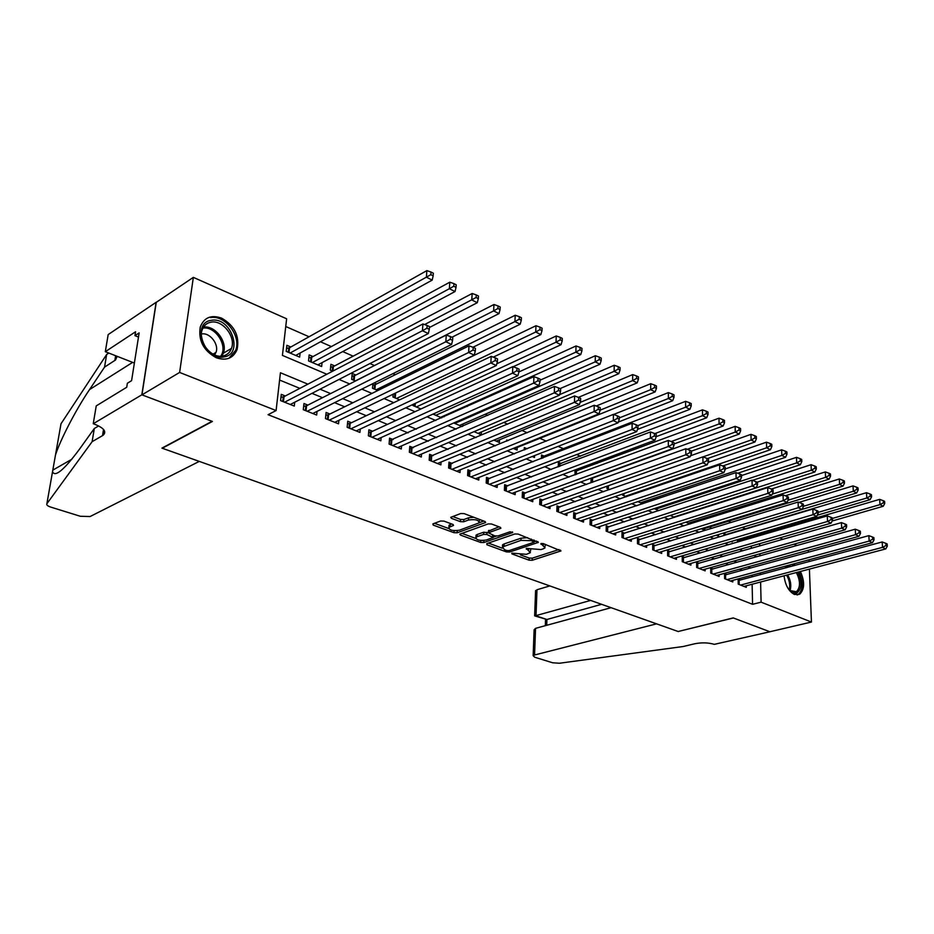 <?xml version="1.0" encoding="UTF-8"?>
<svg xmlns="http://www.w3.org/2000/svg" width="934" height="934" viewBox="0 0 934 934"><rect width="100%" height="100%" fill="white"/><g stroke="black" fill="none" stroke-linecap="round" stroke-linejoin="round"><path stroke-width="1.4" d="M511.867 553.138L511.937 553.909L529.076 560.178L532.205 560.272L560.984 550.92L543.238 543.588L540.973 543.518L545.071 547.849L543.354 548.795L540.984 549.566L526.274 548.375L530.419 552.648L526.437 554.317L511.867 553.138M221.638 318.155C234.656 325.674 239.793 336.158 237.073 349.608C233.22 358.341 226.308 361.061 216.326 357.769C203.495 350.717 198.136 340.443 200.273 326.97C204.091 317.455 211.224 314.513 221.638 318.155M793.235 564.054L795.383 565.292M800.426 571.48C804.875 581.649 804.653 589.202 799.773 594.152L794.425 594.479C788.623 591.28 785.179 585.058 784.081 575.799M443.919 521.102L440.591 521.009L432.897 523.869L433.166 525.083L453.947 532.684L457.205 532.777L485.645 522.491L485.003 521.522L464.116 513.607L460.742 513.525L450.737 517.319L451.414 518.323L460.392 521.674L463.719 521.767L468.459 520.04C475.383 519.059 478.944 520.005 479.119 522.865L459.47 530.197C452.64 531.142 449.126 530.208 448.915 527.406L453.55 525.387L452.885 524.418L443.919 521.102M809.404 569.11L811.436 622.044L769.873 631.746L733.213 617.911L678.166 631.512L162.271 448.25L212.415 421.444L141.956 394.86L179.62 372.444L193.35 277.363L286.633 318.798L282.43 355.399L326.83 374.254M811.436 622.044L761.093 602.161L760.603 582.01M307.893 384.154L280.433 372.759L276.09 410.563L268.058 414.696L752.582 604.31L761.093 602.161M276.09 410.563L179.62 372.444M486.777 543.623L486.929 544.755L506.497 551.924L509.672 552.006L538.358 542.374L518.136 534.073L514.856 533.979L486.777 543.623M480.613 542.444L460.45 535.065L459.797 534.143L488.213 523.904L491.541 523.997L500.274 527.301L500.893 528.235L488.412 532.812L494.751 535.859L498.009 535.953L509.999 531.796L512.731 532.497L483.824 542.537L480.613 542.444L480.718 540.447M290.813 347.004L286.878 345.311L286.189 351.371L299.651 357.115L300.094 353.04M312.995 356.566L309.154 354.908L308.512 360.909L321.658 366.525L322.055 362.637M334.676 365.894L330.916 364.283L330.321 370.226L332.621 371.218M355.877 375.024L352.2 373.448L351.651 379.344L355.504 380.99M376.612 383.956L374.242 382.94M508.143 440.603L506.777 440.007L506.718 441.187M527.173 448.799L524.324 447.573L524.231 449.978M544.51 456.259L541.533 454.986L541.405 458.524M561.311 463.498L558.392 462.248L558.252 466.848M577.784 470.596L575.694 469.697M711.906 528.352L710.26 527.652L710.272 528.854M726.313 534.563L723.943 533.548L723.978 535.567M740.487 580.037L738.129 579.092L738.222 584.124L746.278 587.346L746.243 585.805M726.932 574.562L724.539 573.593L724.621 578.66L732.816 581.952L732.781 580.364M713.144 568.981L710.704 568L710.762 573.102L719.098 576.453L719.087 574.819M699.087 563.307L696.612 562.303L696.647 567.452L705.147 570.861L705.123 569.18M684.785 557.516L682.252 556.489L682.264 561.684L690.926 565.152L690.915 563.424M670.203 551.62L667.623 550.581L667.612 555.812L676.438 559.349L676.438 557.563M655.341 545.619L652.714 544.557L652.691 549.822L661.681 553.43L661.681 551.597M640.21 539.49L637.525 538.404L637.478 543.716L646.643 547.394L646.655 545.503M624.776 533.256L622.044 532.147L621.974 537.494L631.314 541.241L631.326 539.303M609.038 526.893L606.259 525.76L606.154 531.154L615.681 534.972L615.716 532.964M592.997 520.401L590.16 519.257L590.031 524.686L599.745 528.586L599.791 526.519M576.64 513.782L573.733 512.614L573.593 518.101L583.493 522.071L583.552 519.923M559.945 507.034L556.991 505.843L556.816 511.365L566.915 515.416L566.985 513.21M542.911 500.145L539.899 498.931L539.689 504.5L550.009 508.633L550.079 506.345M525.538 493.129L522.456 491.879L522.223 497.495L532.742 501.721L532.835 499.351M507.792 485.949L504.652 484.676L504.383 490.338L515.136 494.658L515.241 492.195M489.685 478.628L486.474 477.332L486.182 483.041L497.145 487.443L497.273 484.898M471.191 471.145L467.922 469.825L467.584 475.581L478.792 480.076L478.932 477.437M452.301 463.509L448.962 462.155L448.589 467.969L460.03 472.557L460.193 469.814M433.014 455.71L429.593 454.321L429.185 460.182L440.871 464.875L441.058 462.026M413.295 447.736L409.793 446.324L409.349 452.231L421.304 457.018L421.514 454.064M393.132 439.587L389.56 438.139L389.081 444.105L401.293 448.997L401.538 445.915M372.538 431.251L368.883 429.78L368.358 435.793L380.85 440.801L381.119 437.579M351.464 422.728L347.728 421.222L347.156 427.293L359.929 432.407L360.232 429.056M329.912 414.019L326.094 412.478L325.476 418.595L338.54 423.838L338.879 420.323M307.87 405.099L303.959 403.523L303.293 409.699L316.661 415.058L317.046 411.38M752.582 604.31L752.127 584.252M751.963 576.955L751.928 575.192M742.285 570.359L739.471 569.203M728.497 564.685L725.484 563.447M714.452 558.906L711.229 557.586M700.15 553.021L696.706 551.609M685.579 547.032L681.913 545.526M670.729 540.926L666.818 539.315M655.586 534.692L651.43 532.987M640.152 528.34L635.739 526.531M624.402 521.872L619.744 519.946M608.349 515.264L603.411 513.233M591.981 508.528L586.762 506.38M575.274 501.663L569.752 499.386M558.217 494.646L552.403 492.253M540.809 487.49L534.68 484.968M523.052 480.181L516.584 477.519M504.897 472.709L498.102 469.919M486.369 465.097L479.212 462.143M467.432 457.298L459.913 454.204M448.087 449.347L440.183 446.09M428.321 441.21L420.008 437.801M408.1 432.897L399.378 429.313M387.423 424.398L378.282 420.627M366.28 415.7L356.683 411.754M344.646 406.792L334.582 402.659M322.51 397.686L311.968 393.354M299.849 388.369L279.593 380.045M285.302 395.981L281.297 394.358L280.585 400.593L294.28 406.08L294.7 402.227M745.519 528.831L742.285 527.406M731.124 522.491L728.322 521.254M716.004 515.837L714.23 515.054M700.582 509.053L699.87 508.738M596.989 463.474L594.9 462.552M580.493 456.212L576.71 454.543M563.669 448.81L558.112 446.359M546.308 441.163L539.875 438.338M527.231 432.769L522.024 430.481M507.722 424.188L503.8 422.46M487.758 415.408L485.178 414.264M467.339 406.418L466.159 405.893M395.28 374.709L392.899 373.658M374.452 365.544L369.934 363.548M353.157 356.169L342.731 351.581M331.36 346.584L320.479 341.786M309.061 336.765L285.746 326.503M751.333 548.363L751.275 546.075M751.076 537.015L751.041 535.661M739.728 540.331L737.86 539.525M737.405 539.665L737.451 542.129M732.116 541.218L732.128 541.965L731.089 541.522M718.55 534.528L718.573 536.174L716.296 535.205M704.738 528.481L704.761 530.267L701.224 528.761M690.693 522.421L690.693 523.74M685.848 522.188L689.992 523.951M670.157 515.475L674.558 517.354M654.174 508.621L658.82 510.629M637.875 501.628L642.755 503.765M622.569 494.028L622.558 495.137L626.352 496.76M606.983 486.217L606.937 488.459L609.622 489.603M591.094 478.22L591.012 481.652L592.53 482.306L592.611 478.033L591.094 478.325M574.912 469.989L575.087 474.846M551.527 464.163L550.78 464.455M534.552 455.605L534.481 457.485L532.228 456.528M517.226 447.456L517.109 450.06L513.256 448.413M499.503 439.786L499.375 442.483L493.864 440.124M481.43 431.952L481.267 434.742L474.028 431.648M462.96 423.943L462.832 426.231M453.737 422.974L462.096 426.546M444.117 415.758L444.047 416.833M432.979 414.101L441.747 417.86M412.945 404.457L412.863 405.508L420.93 408.964M393.132 394.195L392.91 396.973L399.635 399.857M372.911 383.594L372.503 388.264L377.826 390.529M502.457 546.18L502.515 544.884M807.922 550.348L808.751 552.122M809.042 559.793L809.113 561.603M141.956 394.86L156.247 302.347L193.35 277.363M765.378 531.446L767.234 532.275M779.832 537.879L783.042 539.303M794.017 544.172L797.006 545.503M785.132 568.047L786.323 565.911M759.949 555.882L759.902 553.769M759.704 545.97L759.646 543.67M759.424 534.563L759.389 533.209M339.042 379.438L349.666 383.944M361.832 389.104L371.966 393.412M384.084 398.561L393.739 402.659M405.811 407.784L415.011 411.684M427.036 416.798L435.804 420.51M447.783 425.6L456.119 429.138M468.051 434.205L475.99 437.579M487.863 442.611L495.417 445.822M507.244 450.842L514.424 453.889M526.204 458.886L533.022 461.781M544.744 466.755L551.223 469.51M562.887 474.46L569.039 477.076M580.644 482.002L586.482 484.477M598.04 489.381L603.562 491.728M615.062 496.619L620.293 498.838M631.746 503.695L636.684 505.796M648.079 510.629L652.749 512.614M664.086 517.424L668.499 519.292M679.777 524.091L683.933 525.854M695.165 530.617L699.064 532.275M710.237 537.015L713.903 538.579M725.029 543.296L728.462 544.755M739.53 549.449L742.752 550.815M753.761 555.496L756.762 556.769M750.726 568.035L747.924 566.88M736.949 562.315L733.949 561.065M722.916 556.489L719.694 555.158M708.626 550.558L705.182 549.122M694.044 544.499L690.378 542.981M679.193 538.334L675.294 536.711M664.062 532.053L659.906 530.325M648.616 525.644L644.215 523.811M632.878 519.106L628.208 517.167M616.825 512.439L611.875 510.384M600.434 505.633L595.215 503.461M583.727 498.698L578.204 496.398M566.658 491.611L560.844 489.194M549.239 484.372L543.109 481.827M531.458 476.994L524.99 474.309M513.303 469.452L506.485 466.626M494.751 461.746L487.583 458.769M475.791 453.877L468.261 450.748M456.422 445.833L448.495 442.541M436.61 437.614L428.297 434.158M416.366 429.196L407.633 425.577M395.654 420.604L386.489 416.798M374.476 411.801L364.855 407.819M352.795 402.799L342.708 398.62M330.601 393.588L320.035 389.198M760.416 574.69L760.369 572.916M530.477 551.165L530.734 549.274M545.129 546.332L545.363 544.394M520.378 554.843L529.158 558.065L532.287 558.158L558.987 549.554M534.155 541.743L536.396 540.996M488.354 543.074L502.27 548.188M506.835 550.546L509.065 550.605L534.143 542.175L531.341 540.669L520.95 540.377L502.515 546.927L504.453 549.671L506.835 550.546M527.582 537.657L521.044 538.194L520.95 540.377M502.877 546.635L502.62 544.779L504.185 543.903L521.044 538.194M475.675 538.416L461.816 533.337M499.001 526.823L488.505 531.131M496.176 536.139L493.292 537.132M477.157 536.665L475.92 537.354C476.142 540.039 479.586 540.926 486.252 540.015L493.187 537.517L486.859 534.493L483.602 534.4L477.157 536.665L477.274 534.47L476.036 535.17L475.966 536.513M493.304 535.322L493.222 537.015M477.274 534.47L483.719 532.205L488.4 532.824M481.851 540.529L483.252 540.517M448.974 526.601L449.056 525.188L451.706 523.986M479.2 521.406L479.492 519.432M473.795 517.273L468.588 517.798L468.459 520.04M452.698 516.514L460.52 519.444L463.848 519.538L468.588 517.798M479.282 522.69L483.789 521.067M455.103 530.734L456.948 530.687M434.45 523.285L448.635 528.492M832.159 520.997L883.237 506.263L879.98 504.629L879.665 499.363L737.428 540.891M883.412 502.796L884.72 503.461L884.591 501.348L883.295 500.694L883.412 502.796L879.98 504.629L832.463 518.405M884.72 503.461L883.237 506.263M879.665 499.363L883.295 500.694M740.58 585.069L882.502 547.359L885.794 548.912L743.931 586.412M738.164 580.563L882.186 541.965L882.502 547.359L885.981 545.514L887.3 546.145L887.172 543.985L885.852 543.354L885.981 545.514M885.852 543.354L882.186 541.965M885.794 548.912L887.3 546.145M786.276 567.732L787.946 566.448L791.588 566.308M797.811 572.168C802.189 581.613 801.979 588.467 797.181 592.74C794.063 594.012 790.935 592.448 787.806 588.035M789.837 590.545L796.433 591.724C800.531 587.334 800.508 580.948 796.363 572.554M797.111 595.005L798.383 594.398C803.24 589.471 803.462 581.952 799.025 571.853M793.947 565.677L791.74 564.451M211.469 320.304C230.99 316.463 243.984 354.243 224.032 356.905C204.359 361.388 191.003 322.417 211.469 320.304M222.782 356.017C227.009 355.154 229.916 352.62 231.48 348.405C236.092 337.034 222.817 319.755 211.154 322.148C206.612 322.966 203.577 325.686 202.024 330.309C197.856 341.926 211.493 358.679 222.782 356.017M214.645 354.92L215.999 352.398C219.245 344.331 209.823 332.224 201.581 333.963L201.382 333.998M228.97 358.259L235.695 350.273C241.462 336.182 225.047 314.676 210.535 317.595M549.811 585.91L536.98 589.751L536.011 615.833L546.915 619.487L546.717 625.29M590.662 600.422L534.808 615.926L546.915 619.487L601.613 604.31M678.364 631.582L656.59 623.842L534.563 654.991L533.151 655.656L534.692 657.221L552.671 662.79L559.408 663.245L683.034 646.538L694.943 643.724C701.878 642.405 708.334 642.604 714.312 644.343L769.931 631.769L733.4 617.981L678.364 631.454M611.116 607.684L535.544 628.349L534.563 654.991M535.567 591.327L536.98 589.751M534.038 632.19L534.12 629.773L535.544 628.349M534.68 614.969L534.808 615.926M199.281 461.396L90.096 516.537L80.324 516.269L50.775 507.104C47.611 506.03 46.303 504.909 46.875 503.753L92.116 441.689L103.172 435.244C106.826 431.671 103.966 427.994 94.614 424.211L93.248 423.732L141.828 394.813L212.053 421.304L161.921 448.122L199.281 461.396M55.491 454.975L61.002 423.779L106.651 354.488L104.55 367.12L89.536 389.595C75.631 410.096 60.406 439.739 55.491 454.975L52.538 471.693C55.001 477.519 63.944 470.059 79.378 449.336L94.311 428.496L98.665 425.939M94.311 428.496L92.116 441.689M106.651 354.488L108.823 353.064M117.17 356.333L115.501 360.01L104.55 367.12M141.828 394.813L156.13 302.289L108.169 334.594L105.308 351.698L135.57 331.757L134.951 335.645L138.477 337.081M93.248 423.732L96.237 405.893L126.72 387.26L127.363 383.255L131.589 380.663L139.143 332.901L134.951 335.645M105.308 351.698L134.368 363.057M817.273 515.218L870.091 499.678L866.775 498.009L866.472 492.697L723.967 535.135M870.243 496.152L871.574 496.83L871.445 494.705L870.126 494.028L870.243 496.152L866.775 498.009L818.114 512.392M871.574 496.83L870.091 499.678M866.472 492.697L870.126 494.028M802.084 509.357L856.7 492.954L853.302 491.261L853.034 485.902L798.979 502.375M856.805 489.381L858.159 490.07L858.054 487.933L856.7 487.244L856.805 489.381L853.302 491.261L803.462 506.298M858.159 490.07L856.7 492.954M853.034 485.902L856.7 487.244M702.321 529.228L843.028 486.1L839.573 484.372L839.316 478.979L785.342 495.767M843.11 482.481L844.488 483.182L844.383 481.022L843.005 480.321L843.11 482.481L839.573 484.372L788.062 500.239M844.488 483.182L843.028 486.1M839.316 478.979L843.005 480.321M688.218 523.192L829.1 479.119L825.563 477.344L825.329 471.915L771.437 489.031M829.135 475.441L830.548 476.142L830.443 473.97L829.03 473.258L829.135 475.441L825.563 477.344L772.243 494.121M830.548 476.142L829.1 479.119M825.329 471.915L829.03 473.258M727.014 579.629L869.157 541.078L872.519 542.666L730.435 580.995M724.562 575.099L868.854 535.637L869.157 541.078L872.671 539.222L874.014 539.852L873.897 537.68L872.554 537.038L872.671 539.222M872.554 537.038L868.854 535.637M872.519 542.666L874.014 539.852M713.202 574.083L855.556 534.668L858.976 536.291L716.682 575.484M710.716 569.542L855.264 529.193L855.556 534.668L859.093 532.789L860.471 533.442L860.354 531.248L858.976 530.594L859.093 532.789M858.976 530.594L855.264 529.193M858.976 536.291L860.471 533.442M699.134 568.444L841.674 528.142L845.165 529.788L702.672 569.868M696.612 563.867L841.406 522.608L841.674 528.142L845.247 526.239L846.648 526.893L846.543 524.686L845.142 524.021L845.247 526.239M845.142 524.021L841.406 522.608M845.165 529.788L846.648 526.893M684.797 562.7L827.512 521.476L831.073 523.145L688.405 564.148M682.252 558.1L827.267 515.895L827.512 521.476L831.12 519.549L832.544 520.226L832.439 517.996L831.015 517.319L831.12 519.549M831.015 517.319L827.267 515.895M831.073 523.145L832.544 520.226M673.846 517.051L814.88 471.985L811.284 470.187L811.062 464.7L757.1 482.213M814.88 468.249L816.316 468.973L816.223 466.778L814.787 466.054L814.88 468.249L811.284 470.187L670.215 515.498M816.316 468.973L814.88 471.985M811.062 464.7L814.787 466.054M670.203 556.839L813.059 514.669L816.701 516.385L673.881 558.322M667.623 552.227L812.837 509.042L813.059 514.669L816.701 512.719L818.161 513.408L818.067 511.167L816.608 510.466L816.701 512.719M816.608 510.466L812.837 509.042M816.701 516.385L818.161 513.408M752.477 480.345L800.368 464.712L796.702 462.867L796.504 457.345L741.526 475.569M800.321 460.917L801.792 461.653L801.711 459.446L800.24 458.699L800.321 460.917L796.702 462.867L655.505 509.217M801.792 461.653L800.368 464.712M796.504 457.345L800.24 458.699M655.318 550.873L798.301 507.722L802.026 509.474L659.065 552.379M652.714 546.238L798.103 502.048L798.301 507.722L801.979 505.749L803.474 506.462L803.38 504.185L801.897 503.484L801.979 505.749M801.897 503.484L798.103 502.048M802.026 509.474L803.474 506.462M737.767 473.234L785.564 457.286L781.816 455.407L781.641 449.838L725.228 468.95M785.482 453.434L786.977 454.193L786.907 451.963L785.401 451.204L785.482 453.434L781.816 455.407L640.526 502.807M786.977 454.193L785.564 457.286M781.641 449.838L785.401 451.204M640.164 544.791L783.252 500.636L787.047 502.422L643.981 546.332M637.513 540.144L783.066 494.915L783.252 500.636L786.965 498.639L788.471 499.363L788.401 497.075L786.883 496.351L786.965 498.639M786.883 496.351L783.066 494.915M787.047 502.422L788.471 499.363M722.764 465.973L770.445 449.709L766.616 447.795L766.464 442.179L708.206 462.353M770.316 445.787L771.846 446.557L771.788 444.315L770.258 443.545L770.316 445.787L766.616 447.795L625.255 496.281M771.846 446.557L770.445 449.709M766.464 442.179L770.258 443.545M624.706 538.591L767.865 493.386L771.741 495.218L628.594 540.156M622.021 533.921L767.713 487.63L767.865 493.386L771.612 491.377L773.165 492.113L773.095 489.801L771.554 489.066L771.612 491.377M771.554 489.066L767.713 487.63M771.741 495.218L773.165 492.113M707.377 458.594L755.011 441.969L751.111 440.007L750.971 434.345L690.576 455.745M754.835 437.988L756.4 438.782L756.342 436.505L754.789 435.723L754.835 437.988L751.111 440.007L702.987 456.889M756.4 438.782L755.011 441.969M750.971 434.345L754.789 435.723M608.945 532.275L752.162 485.995L756.12 487.863L612.914 533.863M606.224 527.582L752.033 480.181L752.162 485.995L755.945 483.964L757.532 484.711L757.474 482.376L755.886 481.629L755.945 483.964M755.886 481.629L752.033 480.181M756.12 487.863L757.532 484.711M691.475 451.122L739.249 434.065L735.256 432.068L735.151 426.359L592.611 478.033M739.028 430.025L740.627 430.819L740.58 428.543L738.981 427.737L739.028 430.025L735.256 432.068L687.284 449.301M740.627 430.819L739.249 434.065M735.151 426.359L738.981 427.737M592.88 525.83L736.12 478.442L740.16 480.345L596.919 527.453M590.113 521.114L736.015 472.581L736.12 478.442L739.938 476.375L741.549 477.146L741.503 474.799L739.891 474.028L739.938 476.375M739.891 474.028L736.015 472.581M740.16 480.345L741.549 477.146M674.056 443.942L723.149 425.997L719.075 423.954L718.993 418.187L574.877 471.39M722.881 421.876L724.515 422.705L724.469 420.393L722.846 419.576L722.881 421.876L719.075 423.954L671.242 441.537M724.515 422.705L723.149 425.997M718.993 418.187L722.846 419.576M576.488 519.257L719.717 470.724L723.85 472.662L580.621 520.915M573.686 514.529L719.635 464.805L719.717 470.724L723.581 468.634L725.228 469.417L725.193 467.047L723.546 466.264L723.581 468.634M723.546 466.264L719.635 464.805M723.85 472.662L725.228 469.417M656.217 436.645L706.699 417.743L702.531 415.653L702.485 409.851L558.334 464.326M706.373 413.564L708.042 414.404L708.019 412.081L706.349 411.24L706.373 413.564L702.531 415.653L654.816 433.621M708.042 414.404L706.699 417.743M702.485 409.851L706.349 411.24M559.77 512.556L702.963 462.832L707.19 464.817L563.984 514.249M556.921 507.804L702.905 456.866L702.963 462.832L706.863 460.719L708.544 461.524L708.521 459.131L706.84 458.325L706.863 460.719M706.84 458.325L702.905 456.866M707.19 464.817L708.544 461.524M637.49 429.406L689.899 409.314L685.638 407.177L685.614 401.328L541.451 457.123M689.514 405.064L691.218 405.916L691.207 403.581L689.502 402.717L689.514 405.064L685.638 407.177L637.91 425.589M691.218 405.916L689.899 409.314M685.614 401.328L689.502 402.717M542.712 505.714L685.836 454.765L690.156 456.796L547.009 507.442M539.829 500.951L685.813 448.74L685.836 454.765L689.771 452.628L691.487 453.445L691.475 451.04L689.747 450.223L689.771 452.628M689.747 450.223L685.813 448.74M690.156 456.796L691.487 453.445M525.083 449.639L524.231 449.768M618.308 422.075L672.714 400.698L668.359 398.514L668.359 392.607L613.626 414.462M672.27 396.366L674.009 397.254L674.009 394.884L672.27 394.008L672.27 396.366L668.359 398.514L619.312 417.907M674.009 397.254L672.714 400.698M668.359 392.607L672.27 394.008M525.305 498.733L668.312 446.522L672.737 448.6L529.695 500.496M522.375 493.946L668.324 440.439L668.312 446.522L672.282 444.351L674.056 445.191L674.056 442.763L672.282 441.922L672.282 444.351M672.282 441.922L668.324 440.439M672.737 448.6L674.056 445.191M514.027 448.752L655.143 391.895L650.683 389.665L650.729 383.699L596.219 406.01M654.641 387.482L656.427 388.381L656.439 385.999L654.652 385.1L654.641 387.482L650.683 389.665L600.177 410.143M656.427 388.381L655.143 391.895M650.729 383.699L654.652 385.1M507.536 491.611L650.403 438.081L654.921 440.206L512.007 493.397M504.558 486.801L650.438 431.952L650.403 438.081L654.407 435.886L656.217 436.75L656.228 434.298L654.419 433.434L654.407 435.886M654.419 433.434L650.438 431.952M654.921 440.206L656.217 436.75M496.234 441.14L637.175 382.882L632.622 380.605L632.692 374.592L578.426 397.37M636.614 378.398L638.436 379.321L638.459 376.916L636.638 375.993L636.614 378.398L632.622 380.605L580.119 402.437M638.436 379.321L637.175 382.882M632.692 374.592L636.638 375.993M489.393 484.326L632.061 429.453L636.684 431.625L493.958 486.159M486.369 479.516L632.131 423.265L632.061 429.453L636.112 427.235L637.969 428.111L637.992 425.635L636.147 424.76L636.112 427.235M636.147 424.76L632.131 423.265M636.684 431.625L637.969 428.111M478.068 433.376L618.798 373.67L614.128 371.335L614.233 365.264L560.061 388.614M618.168 369.105L620.036 370.039L620.071 367.611L618.203 366.677L618.168 369.105L614.128 371.335L559.559 394.638M620.036 370.039L618.798 373.67M614.233 365.264L618.203 366.677M470.864 476.9L613.311 420.615L618.039 422.845L475.534 478.768M467.782 472.067L613.404 414.381L613.311 420.615L617.397 418.374L619.289 419.261L619.324 416.774L617.444 415.875L617.397 418.374M617.444 415.875L613.404 414.381M618.039 422.845L619.289 419.261M459.516 425.449L599.99 364.237L595.215 361.843L595.355 355.726L540.074 380.196M599.289 359.59L601.204 360.547L601.251 358.107L599.348 357.138L599.289 359.59L595.215 361.843L454.811 423.441M601.204 360.547L599.99 364.237M595.355 355.726L599.348 357.138M451.939 469.312L594.106 411.579L598.951 413.855L456.714 471.226M448.81 464.467L594.246 405.274L594.106 411.579L598.239 409.302L600.177 410.213L600.223 407.703L598.297 406.78L598.239 409.302M598.297 406.78L594.246 405.274M598.951 413.855L600.177 410.213M440.568 417.346L580.738 354.581L575.858 352.141L576.033 345.965L518.919 371.942M579.979 349.853L581.929 350.834L581.987 348.37L580.037 347.378L579.979 349.853L575.858 352.141L435.769 415.303M581.929 350.834L580.738 354.581M576.033 345.965L580.037 347.378M432.605 461.559L574.445 402.321L579.395 404.656L437.486 463.509M429.418 456.703L574.62 395.958L574.445 402.321L578.625 400.009L580.598 400.955L580.668 398.409L578.683 397.464L578.625 400.009M578.683 397.464L574.62 395.958M579.395 404.656L580.598 400.955M513.151 366.747L561.03 344.704L556.034 342.194L556.244 335.971L496.795 363.781M560.19 339.883L562.186 340.887L562.268 338.4L560.272 337.384L560.19 339.883L556.034 342.194L416.307 406.979M562.186 340.887L561.03 344.704M556.244 335.971L560.272 337.384M412.851 453.632L554.306 392.84L559.384 395.222L417.837 455.629M409.606 448.775L554.516 386.419L554.306 392.84L558.52 390.494L560.552 391.463L560.634 388.894L558.614 387.925L558.52 390.494M558.614 387.925L554.516 386.419M559.384 395.222L560.552 391.463M493.269 357.127L540.844 334.582L535.731 332.014L535.976 325.733L394.265 393.646M539.934 329.667L541.977 330.694L542.082 328.184L540.027 327.157L539.934 329.667L535.731 332.014L396.425 398.479M541.977 330.694L540.844 334.582M535.976 325.733L540.027 327.157M392.665 445.541L533.664 383.115L538.871 385.567L397.744 447.573M389.361 440.661L533.933 376.647L533.664 383.115L537.937 380.757L540.015 381.737L540.121 379.146L538.042 378.165L537.937 380.757M538.042 378.165L533.933 376.647M538.871 385.567L540.015 381.737M472.931 347.261L520.18 324.215L514.926 321.588L515.229 315.248L375.316 384.598L372.783 385.158M519.176 319.206L521.277 320.269L521.394 317.723L519.292 316.673L519.176 319.206L514.926 321.588L376.11 389.805M521.277 320.269L520.18 324.215M515.229 315.248L519.292 316.673M372.012 437.252L512.521 373.168L517.856 375.678L377.219 439.342M368.65 432.384L371.23 431.858L512.824 366.63L512.521 373.168L516.841 370.763L518.977 371.779L519.094 369.163L516.957 368.148L516.841 370.763M516.957 368.148L512.824 366.63M517.856 375.678L518.977 371.779M451.916 337.256L498.989 313.602L493.619 310.905L493.958 304.507L354.593 375.69L351.943 376.285M497.915 308.489L500.064 309.574L500.192 307.017L498.044 305.932L497.915 308.489L493.619 310.905L355.34 380.92M500.064 309.574L498.989 313.602M493.958 304.507L498.044 305.932M350.904 428.788L490.852 362.964L496.316 365.533L356.228 430.924M347.471 423.908L350.168 423.347L491.202 356.368L490.852 362.964L495.207 360.524L497.402 361.563L497.53 358.925L495.347 357.885L495.207 360.524M495.347 357.885L491.202 356.368M496.316 365.533L497.402 361.563M429.43 327.507L477.286 302.709L471.775 299.942L472.16 293.498L333.403 366.572L330.624 367.202M476.118 297.502L478.313 298.611L478.465 296.031L476.27 294.911L476.118 297.502L424.62 324.565M478.313 298.611L477.286 302.709M472.16 293.498L476.27 294.911M329.305 420.125L468.623 352.492L474.227 355.142L334.757 422.308M325.814 415.245L328.616 414.649L469.02 345.837L468.623 352.492L473.036 350.028L475.278 351.091L475.429 348.429L473.188 347.355L473.036 350.028M473.188 347.355L469.02 345.837M474.227 355.142L475.278 351.091M317.84 364.89L455.021 291.548L449.371 288.711L449.803 282.196L311.722 357.255L308.827 357.932M453.761 286.236L456.026 287.368L456.189 284.765L453.936 283.621L453.761 286.236L449.371 288.711L312.365 362.555M456.026 287.368L455.021 291.548M449.803 282.196L453.936 283.621M307.216 411.264L445.822 341.762L451.577 344.471L312.785 413.505M303.643 406.383L306.586 405.753L446.277 335.037L445.822 341.762L450.281 339.252L452.581 340.35L452.757 337.653L450.457 336.567L450.281 339.252M450.457 336.567L446.277 335.037M451.577 344.471L452.581 340.35M295.739 355.445L432.197 280.107L426.394 277.2L426.873 270.615L289.552 347.717L286.528 348.429M430.831 274.678L433.154 275.845L433.341 273.218L431.018 272.039L430.831 274.678L290.135 353.052M433.154 275.845L432.197 280.107M426.873 270.615L431.018 272.039M284.601 402.204L422.425 330.741L428.332 333.531L290.299 404.492M280.959 397.312L284.029 396.646L422.927 323.958L422.425 330.741L426.943 328.208L429.301 329.317L429.5 326.608L427.142 325.487L426.943 328.208M427.142 325.487L422.927 323.958M428.332 333.531L429.301 329.317M511.972 553.103L511.937 553.909M541.031 543.495L540.996 544.324M526.356 548.351L526.321 549.169M528.621 548.48L528.562 549.998M543.296 543.611L543.238 545.164M560.47 550.114L560.435 551.212M532.287 558.158L532.205 560.272M529.158 558.065L529.076 560.178M537.867 541.557L537.821 542.666M509.742 550.383L509.672 552.006M506.567 550.441L506.497 551.924M486.988 543.541L486.929 544.755M533.793 540.004L533.734 541.58M531.399 539.105L531.341 540.669M504.185 543.903L504.08 546.063M460.52 533.793L460.45 535.065M500.449 527.383L500.391 528.516M489.007 530.349L488.891 532.543M512.416 531.913L512.381 532.695M483.94 540.471L483.824 542.537M492.65 535.077L492.568 536.618M486.976 532.298L486.859 534.493M483.719 532.205L483.602 534.4M453.177 524.546L453.107 525.632M450.223 524.523L450.083 526.741M463.848 519.538L463.719 521.767M460.52 519.444L460.392 521.674M451.496 516.957L451.414 518.323M485.225 521.616L485.166 522.76M457.333 530.652L457.205 532.777M454.064 530.664L453.947 532.684M433.248 523.729L433.166 525.083M738.385 540.728L738.409 541.848M737.673 540.868L737.697 542.059M738.479 584.229L738.409 580.539M739.214 584.521L739.133 580.399M787.666 574.854C790.748 580.399 791.542 585.688 790.036 590.72M789.23 589.903C790.339 585.046 789.464 580.119 786.58 575.134M203.495 327.098C215.1 325.09 227.896 342.031 223.354 353.204L221.872 356.134M220.681 356.193C228.386 346.257 215.544 325.861 202.912 328.126M103.534 429.453L102.506 435.676M114.847 360.489L115.629 355.726M52.538 471.693L46.875 503.753M89.536 389.595L132.64 362.38M724.912 578.788L724.854 575.064M725.648 579.08L725.59 574.935M711.101 573.242L711.066 569.495M711.836 573.546L711.79 569.366M697.033 567.603L697.009 563.832M697.768 567.895L697.745 563.692M682.707 561.859L682.696 558.053M683.443 562.151L683.431 557.913M668.114 555.999L668.114 552.169M668.849 556.302L668.849 552.029M653.24 550.044L653.251 546.18M653.975 550.336L653.998 546.028M639.206 501.184L639.195 502.247M638.074 543.962L638.109 540.062M638.821 544.253L638.856 539.91M623.959 493.549L623.935 495.721M623.223 493.794L623.2 495.405M622.628 537.762L622.686 533.839M623.363 538.054L623.422 533.688M608.431 485.703L608.373 489.066M607.695 485.972L607.649 488.762M606.878 531.446L606.948 527.488M607.614 531.738L607.695 527.336M591.876 478.208L591.782 481.979M590.813 525.001L590.907 521.02M591.549 525.305L591.654 520.857M576.453 471.086L576.371 474.367M575.718 471.273L575.624 474.647M574.433 518.44L574.538 514.412M575.169 518.732L575.286 514.249M559.98 464.011L559.91 466.218M559.244 464.186L559.174 466.498M557.715 511.727L557.843 507.676M558.45 512.03L558.602 507.512M543.179 456.784L543.144 457.858M542.444 456.971L542.397 458.139M540.669 504.897L540.821 500.811M541.405 505.189L541.568 500.636M523.274 497.915L523.437 493.794M523.997 498.207L524.196 493.619M505.504 490.794L505.703 486.637M506.24 491.086L506.462 486.462M487.373 483.52L487.595 479.34M488.108 483.812L488.354 479.142M468.856 476.095L469.101 471.868M469.592 476.387L469.86 471.682M449.954 468.518L450.223 464.256M450.678 468.81L450.982 464.058M434.637 413.353L434.532 414.766M433.878 413.692L433.82 414.462M430.632 460.766L430.924 456.469M431.356 461.057L431.683 456.271M415.326 403.336L415.093 406.465M414.568 403.698L414.381 406.162M410.89 452.85L411.217 448.518M411.614 453.142L411.976 448.308M395.596 393.319L395.222 397.966M394.849 393.541L394.51 397.662M390.716 444.759L391.066 440.381M391.428 445.039L391.825 440.171M375.316 384.598L374.919 389.291M374.569 384.831L374.207 388.988M370.086 436.482L370.471 432.08M370.798 436.773L371.23 431.858M354.593 375.69L354.149 380.418M353.846 375.923L353.449 380.115M348.989 428.029L349.409 423.581M349.701 428.309L350.168 423.347M333.403 366.572L332.959 371.043M332.656 366.817L332.235 371.043M327.414 419.366L327.857 414.883M328.126 419.658L328.616 414.649M311.722 357.255L311.22 362.065M310.975 357.512L310.52 361.762M305.336 410.516L305.815 405.986M306.048 410.797L306.586 405.753M289.552 347.717L289.003 352.573M288.804 347.973L288.314 352.27M282.745 401.457L283.271 396.892M283.446 401.737L284.029 396.646M237.073 349.608L235.625 350.46M799.773 594.152L798.08 594.573M534.213 540.167L534.155 541.837M502.62 544.779L502.515 546.927M488.529 530.617L488.412 532.812M476.036 535.17L475.92 537.354M449.056 525.188L448.915 527.406M793.748 592.401L796.433 591.724M215.999 352.398L213.045 354.149M231.48 348.405L223.354 353.204L221.767 356.146M533.151 655.656L534.12 629.773M545.526 619.511L545.316 625.675M534.645 615.845L535.591 590.522M52.736 470.164L71.848 459.236M115.501 360.01L116.178 355.947M104.024 430.072L103.172 435.244"/></g></svg>
